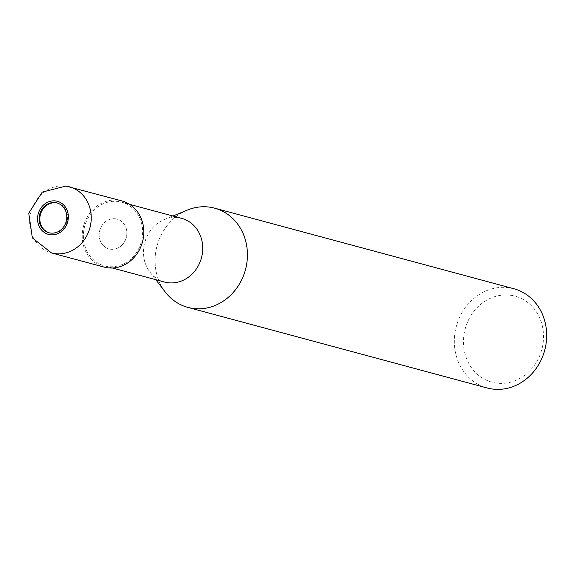 <?xml version="1.0" encoding="UTF-8"?>
<svg xmlns="http://www.w3.org/2000/svg" width="575" height="575" viewBox="0 0 575 575"><rect width="100%" height="100%" fill="white"/><g stroke="black" fill="none" stroke-linecap="round" stroke-linejoin="round"><path stroke-width="0.43" stroke-dasharray="2.88 2.16" d="M115.668 218.845A15.417 13.735 -74.9 0 0 99.568 231.208A15.417 13.735 -74.9 0 0 109.013 248.903A15.417 13.735 -74.9 0 0 110.371 249.191A15.417 13.735 -74.9 0 0 126.471 236.835A15.417 13.735 -74.9 0 0 117.027 219.132A15.417 13.735 -74.9 0 0 115.668 218.845A15.417 13.735 -74.9 0 0 99.568 231.208A15.417 13.735 -74.9 0 0 109.013 248.903A15.417 13.735 -74.9 0 0 110.371 249.191A15.417 13.735 -74.9 0 0 126.471 236.835A15.417 13.735 -74.9 0 0 117.027 219.132A15.417 13.735 -74.9 0 0 115.668 218.845M49.313 232.825A15.417 13.735 -74.9 0 0 49.687 232.932A15.417 13.735 -74.9 0 0 51.046 233.213A15.417 13.735 -74.9 0 0 67.146 220.857A15.417 13.735 -74.9 0 0 57.701 203.155A15.417 13.735 -74.9 0 0 57.328 203.061M181.664 218.356A32.976 29.383 -74.9 0 0 178.753 217.745A32.976 29.383 -74.9 0 0 164.213 219.578A32.976 29.383 -74.9 0 0 150.039 272.212A32.976 29.383 -74.9 0 0 164.515 282.037M118.68 201.573A32.976 29.383 -74.9 0 0 84.252 228.002A32.976 29.383 -74.9 0 0 104.442 265.858A32.976 29.383 -74.9 0 0 107.353 266.469A32.976 29.383 -74.9 0 0 141.788 240.041A32.976 29.383 -74.9 0 0 121.591 202.177A32.976 29.383 -74.9 0 0 118.68 201.573M187.407 210.062A51.391 45.784 -74.9 0 0 165.32 292.093M513.856 288.736A51.391 45.792 -74.9 0 0 509.321 287.787A51.391 45.792 -74.9 0 0 455.666 328.979A51.391 45.792 -74.9 0 0 487.133 387.981M187.155 210.162A51.391 45.792 -74.9 0 0 165.147 291.877M511.146 295.342A44.541 39.682 -74.9 0 0 464.205 333.248A44.541 39.682 -74.9 0 0 495.851 383A44.541 39.682 -74.9 0 0 542.793 345.086A44.541 39.682 -74.9 0 0 511.146 295.342M121.929 200.941A34.256 30.525 -74.9 0 0 118.903 200.308A34.256 30.525 -74.9 0 0 83.131 227.765A34.256 30.525 -74.9 0 0 104.111 267.102M69.359 186.782A34.263 30.525 -74.9 0 0 66.341 186.149A34.263 30.525 -74.9 0 0 30.568 213.612A34.263 30.525 -74.9 0 0 51.542 252.943M49.687 232.932L48.932 232.731M104.442 265.858L112.434 268.007M150.039 272.212L155.775 279.68M164.213 219.578L172.924 216.006M121.591 202.177L129.583 204.333M57.701 203.155L56.954 202.953"/><path stroke-width="0.86" d="M57.328 203.061A15.417 13.735 -74.9 0 0 56.343 202.874A15.417 13.735 -74.9 0 0 40.293 215.014A15.417 13.735 -74.9 0 0 49.313 232.825M112.434 268.007L164.515 282.037A32.976 29.383 -74.9 0 0 167.426 282.641A32.976 29.383 -74.9 0 0 201.861 256.213A32.976 29.383 -74.9 0 0 181.664 218.356L129.583 204.333M155.775 279.68L165.32 292.093A51.391 45.784 -74.9 0 0 192.417 308.344A51.391 45.792 -74.9 0 0 246.078 267.159A51.391 45.792 -74.9 0 0 214.604 208.157A51.391 45.792 -74.9 0 0 210.069 207.208A51.391 45.784 -74.9 0 0 187.407 210.062L172.924 216.006M165.147 291.877A51.391 45.792 -74.9 0 0 187.881 307.395L487.133 387.981A51.391 45.792 -74.9 0 0 491.668 388.93A51.391 45.792 -74.9 0 0 545.33 347.738A51.391 45.792 -74.9 0 0 513.856 288.736L214.604 208.157M187.881 307.395A51.391 45.792 -74.9 0 0 192.417 308.351A51.391 45.784 -74.9 0 0 246.582 264.608A51.391 45.784 -74.9 0 0 210.069 207.208A51.391 45.792 -74.9 0 0 187.155 210.162M50.298 233.012A15.417 13.735 -74.9 0 0 66.391 220.656A15.417 13.735 -74.9 0 0 56.954 202.953A15.417 13.735 -74.9 0 0 55.595 202.673A15.417 13.735 -74.9 0 0 39.495 215.028A15.417 13.735 -74.9 0 0 48.932 232.731A15.417 13.735 -74.9 0 0 50.298 233.012M51.549 252.943L104.111 267.102A34.256 30.525 -74.9 0 0 107.137 267.734A34.256 30.525 -74.9 0 0 142.902 240.271A34.256 30.525 -74.9 0 0 121.929 200.941L65.945 186.07L42.248 192.107L28.75 213.188L32.351 237.899L51.542 252.943A34.263 30.525 -74.9 0 0 51.549 252.943A34.263 30.525 -74.9 0 0 54.568 253.575A34.263 30.525 -74.9 0 0 90.34 226.119A34.263 30.525 -74.9 0 0 69.359 186.782M50.003 234.701A17.128 15.266 -74.9 0 0 68.058 220.117A17.128 15.266 -74.9 0 0 55.883 200.984A17.128 15.266 -74.9 0 0 37.835 215.568A17.128 15.266 -74.9 0 0 50.003 234.701"/></g></svg>
